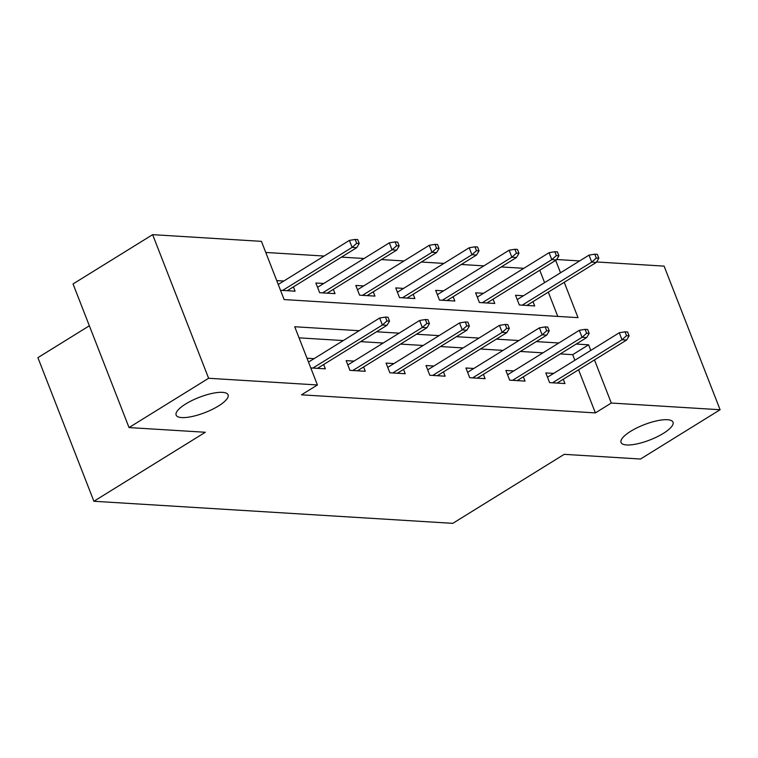 <?xml version="1.0" encoding="UTF-8"?>
<svg xmlns="http://www.w3.org/2000/svg" width="758" height="758" viewBox="0 0 758 758"><rect width="100%" height="100%" fill="white"/><g stroke="black" fill="none" stroke-linecap="round" stroke-linejoin="round"><path stroke-width="1.14" d="M630.647 431.321A27.885 8.149 -21.3 0 1 656.968 420.794A27.885 8.149 -21.3 0 1 673 422.206A27.885 8.149 -21.3 0 1 663.411 433.339A27.885 8.149 -21.3 0 1 637.09 443.875A27.885 8.149 -21.3 0 1 621.048 442.464A27.885 8.149 -21.3 0 1 630.647 431.321M185.719 403.957A27.885 8.149 -21.3 0 1 212.05 393.43A27.885 8.149 -21.3 0 1 228.082 394.833A27.885 8.149 -21.3 0 1 218.493 405.975A27.885 8.149 -21.3 0 1 192.162 416.502A27.885 8.149 -21.3 0 1 176.131 415.09A27.885 8.149 -21.3 0 1 185.719 403.957M89.349 325.788L37.9 357.653L93.897 501.265L452.801 523.342L564.227 454.336L640.51 459.026L720.1 409.737L611.299 403.038L594.49 359.927M93.897 501.265L205.323 432.259L129.031 427.569L73.043 283.947L152.633 234.658L261.425 241.347L284.127 299.571L578.013 317.649L564.227 282.289M523.806 268.323L501.218 266.939M483.869 265.869L461.281 264.476M443.932 263.414L421.344 262.022M403.995 260.951L381.416 259.568M364.067 258.497L341.479 257.114M324.13 256.043L265.755 252.452M556.666 259.511L579.662 260.923M596.603 261.965L664.103 266.115L720.1 409.737M557.765 316.399L548.309 292.152M544.595 282.639L539.772 270.246M280.507 290.295L295.08 291.195L293.403 286.884M283.786 281.029L276.727 280.593M323.723 283.483L315.868 282.999L319.658 292.702L335.017 293.649L333.331 289.338M363.66 285.937L355.805 285.453L359.586 295.165L374.945 296.103L373.268 291.802M403.597 288.4L395.742 287.917L399.523 297.619L414.882 298.567L413.205 294.256M443.534 290.854L435.679 290.371L439.46 300.073L454.819 301.021L453.142 296.71M483.462 293.308L475.607 292.825L479.397 302.527L494.756 303.475L493.079 299.164M523.399 295.762L515.544 295.279L519.334 304.991L534.693 305.929L533.007 301.627M359.188 330.706L294.72 326.745L317.422 384.96L301.504 394.823L595.381 412.902L578.572 369.781M574.867 360.268L572.688 354.678L560.295 353.91M542.946 352.849L520.358 351.456M503.009 350.395L480.42 349.002M463.072 347.931L440.483 346.548M423.135 345.477L400.546 344.085M383.207 343.023L360.619 341.631M343.27 340.569L299.05 337.841M310.78 367.924L325.343 368.824L323.666 364.513M314.058 358.657L306.99 358.221M353.986 361.111L346.141 360.628L349.921 370.33L365.28 371.278L363.603 366.976M393.923 363.575L386.068 363.091L389.858 372.794L405.217 373.732L403.54 369.43M433.86 366.029L426.005 365.546L429.795 375.248L445.154 376.195L443.468 371.884M473.797 368.483L465.943 368L469.723 377.702L485.082 378.649L483.405 374.338M513.735 370.937L505.88 370.454L509.66 380.156L525.019 381.103L523.342 376.802M553.662 373.4L545.817 372.917L549.597 382.619L564.956 383.557L563.279 379.256M129.031 427.569L208.621 378.27L152.633 234.658M595.381 412.902L611.299 403.038M317.422 384.96L208.621 378.27M590.785 350.414L588.606 344.814L576.213 344.056M558.864 342.986L536.276 341.602M518.927 340.531L496.338 339.139M478.99 338.077L456.401 336.685M439.053 335.623L416.464 334.231M399.125 333.16L376.536 331.777M560.513 272.776L555.69 260.392M572.688 354.678L588.606 344.814M386.95 320.956L389.508 321.117L387.992 317.232L385.434 317.071L386.95 320.956L382.392 325.011L386.997 325.296L317.488 368.341M312.883 368.056L382.392 325.011L379.663 318.019L308.506 362.097M385.434 317.071L379.663 318.019M386.997 325.296L389.508 321.117M359.235 243.489L357.729 239.604L355.161 239.443L356.677 243.327L359.235 243.489L356.724 247.667L352.119 247.383L349.4 240.39L278.233 284.468M356.677 243.327L352.119 247.383L282.62 290.428M356.724 247.667L287.225 290.712M349.4 240.39L355.161 239.443M426.877 323.41L429.435 323.571L427.929 319.686L425.371 319.535L426.877 323.41L422.32 327.465L426.934 327.75L357.425 370.795M352.821 370.51L422.32 327.465L419.6 320.482L347.818 364.939M425.371 319.535L419.6 320.482M426.934 327.75L429.435 323.571M466.814 325.874L469.373 326.025L467.866 322.15L465.298 321.989L466.814 325.874L462.257 329.919L466.862 330.204L397.363 373.249M392.758 372.974L462.257 329.919L459.538 322.936L387.755 367.393M465.298 321.989L459.538 322.936M466.862 330.204L469.373 326.025M399.172 245.943L397.656 242.058L395.098 241.906L396.614 245.781L399.172 245.943L396.661 250.121L392.057 249.837L389.328 242.854L317.555 287.31M396.614 245.781L392.057 249.837L322.557 292.882M396.661 250.121L327.162 293.166M389.328 242.854L395.098 241.906M439.109 248.397L437.593 244.512L435.035 244.36L436.551 248.236L439.109 248.397L436.599 252.575L431.994 252.291L429.265 245.308L357.482 289.764M436.551 248.236L431.994 252.291L362.485 295.336M436.599 252.575L367.099 295.62M429.265 245.308L435.035 244.36M506.751 328.328L509.31 328.489L507.794 324.604L505.235 324.443L506.751 328.328L502.194 332.383L506.799 332.667L437.3 375.712M432.695 375.428L502.194 332.383L499.465 325.39L427.683 369.847M505.235 324.443L499.465 325.39M506.799 332.667L509.31 328.489M546.689 330.782L549.247 330.943L547.731 327.058L545.173 326.897L546.689 330.782L542.131 334.837L546.736 335.121L477.237 378.166M472.622 377.882L542.131 334.837L539.402 327.854L467.62 372.311M545.173 326.897L539.402 327.854M546.736 335.121L549.247 330.943M586.626 333.236L589.184 333.397L587.668 329.512L585.11 329.36L586.626 333.236L582.068 337.291L586.673 337.575L517.164 380.62M512.56 380.336L582.068 337.291L579.339 330.308L507.557 374.765M585.11 329.36L579.339 330.308M586.673 337.575L589.184 333.397M479.047 250.851L477.531 246.975L474.972 246.814L476.488 250.699L479.047 250.851L476.536 255.029L471.931 254.745L469.202 247.762L397.419 292.218M476.488 250.699L471.931 254.745L402.422 297.799M476.536 255.029L407.027 298.084M469.202 247.762L474.972 246.814M518.974 253.314L517.468 249.429L514.909 249.268L516.416 253.153L518.974 253.314L516.473 257.493L511.858 257.208L509.139 250.216L437.357 294.673M516.416 253.153L511.858 257.208L442.359 300.253M516.473 257.493L446.964 300.538M509.139 250.216L514.909 249.268M558.911 255.768L557.405 251.883L554.837 251.732L556.353 255.607L558.911 255.768L556.4 259.947L551.796 259.662L549.076 252.679L477.294 297.136M556.353 255.607L551.796 259.662L482.296 302.707M556.4 259.947L486.901 302.992M549.076 252.679L554.837 251.732M626.553 335.699L629.112 335.851L627.605 331.976L625.047 331.815L626.553 335.699L621.996 339.745L626.61 340.029L557.102 383.074M552.497 382.799L621.996 339.745L619.277 332.762L547.494 377.219M625.047 331.815L619.277 332.762M626.61 340.029L629.112 335.851M598.848 258.222L597.332 254.337L594.774 254.186L596.29 258.061L598.848 258.222L596.338 262.401L591.733 262.116L589.004 255.133L517.231 299.59M596.29 258.061L591.733 262.116L522.234 305.161M596.338 262.401L526.838 305.446M589.004 255.133L594.774 254.186"/></g></svg>
